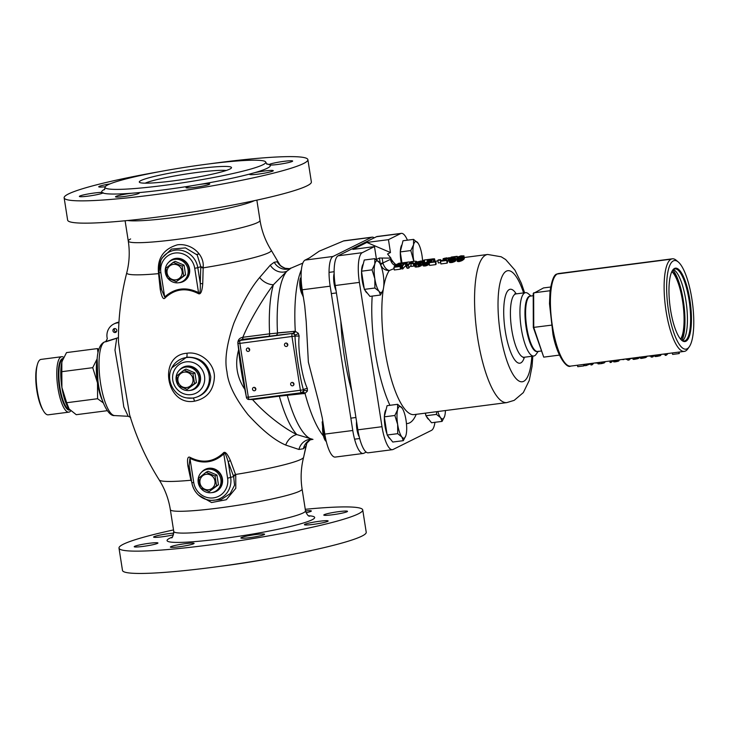 <?xml version="1.0" encoding="UTF-8"?>
<svg xmlns="http://www.w3.org/2000/svg" width="730" height="730" viewBox="0 0 730 730"><rect width="100%" height="100%" fill="white"/><g stroke="black" fill="none" stroke-linecap="round" stroke-linejoin="round"><path stroke-width="1.09" d="M140.927 180.556A46.674 4.289 -8.9 0 0 139.539 182.381A46.674 4.289 -8.9 0 0 181.679 179.708A46.674 4.289 -8.9 0 0 229.868 169.05A46.674 4.289 -8.9 0 0 231.374 168A46.674 4.289 -8.9 0 0 193.331 169.296A46.674 4.289 -8.9 0 0 140.927 180.556M226.254 170.473A43.344 3.979 -8.9 0 0 185.292 174.151A43.344 3.979 -8.9 0 0 145.161 183.166M195.375 180.757A81.349 7.464 -8.9 0 0 265.766 162.215A81.349 7.464 -8.9 0 0 184.243 167.425A81.349 7.464 -8.9 0 0 105.029 187.391A81.349 7.464 -8.9 0 0 136.063 188.431A81.349 7.464 171.1 0 0 195.375 180.757M131.418 193.258L137.185 192.784A11.999 1.104 171.1 0 1 139.238 193.076A11.999 1.104 171.1 0 1 138.81 193.459A11.999 1.104 171.1 0 1 125.879 196.27A11.999 1.104 171.1 0 1 115.522 196.79A11.999 1.104 171.1 0 1 115.942 196.416A11.999 1.104 171.1 0 1 131.409 193.258A85.346 7.838 171.1 0 1 102.866 192.975L103.076 192.674M101.963 192.428A11.999 1.104 171.1 0 0 90.21 193.614A11.999 1.104 171.1 0 0 79.789 196.051A11.999 1.104 171.1 0 0 79.369 196.425A11.999 1.104 171.1 0 0 89.726 195.914A11.999 1.104 171.1 0 0 102.656 193.094A11.999 1.104 171.1 0 0 102.866 192.975L101.963 192.428A85.346 7.838 171.1 0 1 104.773 189.225M266.569 163.885A85.346 7.838 171.1 0 1 269.151 164.505L268.932 164.725M270.063 165.053A11.999 1.104 171.1 0 0 281.807 163.867A11.999 1.104 171.1 0 0 292.237 161.43A11.999 1.104 171.1 0 0 292.657 161.056A11.999 1.104 171.1 0 0 282.3 161.567A11.999 1.104 171.1 0 0 269.361 164.387A11.999 1.104 171.1 0 0 269.151 164.505L270.063 165.053A85.346 7.838 171.1 0 1 254.77 172.654L250.28 173.895A85.346 7.838 171.1 0 1 200.111 184.371A11.999 1.104 171.1 0 1 209.738 183.951A11.999 1.104 171.1 0 1 209.318 184.334A11.999 1.104 171.1 0 1 196.379 187.154A11.999 1.104 171.1 0 1 186.022 187.665A11.999 1.104 171.1 0 1 186.442 187.291A11.999 1.104 171.1 0 1 192.848 185.584L200.102 184.371M159.505 171.669A123.352 11.324 171.1 0 0 68.483 193.952A123.352 11.324 -8.9 0 0 64.14 197.821A123.352 11.324 -8.9 0 0 170.592 192.501A123.352 11.324 -8.9 0 0 303.534 163.529A123.352 11.324 171.1 0 0 307.877 159.66A123.352 11.324 171.1 0 0 209.09 163.903M254.77 172.654A11.999 1.104 171.1 0 1 266.906 170.71A11.999 1.104 171.1 0 1 273.285 170.692A11.999 1.104 171.1 0 1 272.865 171.066A11.999 1.104 171.1 0 1 259.926 173.886A11.999 1.104 171.1 0 1 249.569 174.406A11.999 1.104 171.1 0 1 249.998 174.023A11.999 1.104 171.1 0 1 250.28 173.895M105.184 186.77A11.999 1.104 171.1 0 1 98.733 186.789A11.999 1.104 171.1 0 1 99.161 186.415A11.999 1.104 171.1 0 1 109.901 183.933M64.14 197.821L67.635 220.132A123.352 11.324 -8.9 0 0 174.078 214.803A123.352 11.324 -8.9 0 0 307.029 185.831A123.352 11.324 171.1 0 0 311.372 181.962L307.877 159.66M158.501 272.965L160.217 289.226C161.75 297.365 163.438 300.203 165.263 297.74C175.045 288.843 185.995 287.428 198.104 293.487C200.549 295.02 202.091 291.763 202.73 283.724L203.196 267.189C204.382 254.56 191.415 243.008 177.472 244.805C163.438 248.994 157.114 258.374 158.501 272.965L160.217 289.226C161.75 297.365 163.438 300.203 165.263 297.74C175.045 288.843 185.995 287.428 198.104 293.487C200.549 295.02 202.091 291.763 202.73 283.724L203.196 267.189C204.382 254.56 191.415 243.008 177.472 244.805C163.438 248.994 157.114 258.374 158.501 272.965A2.664 0.912 173.9 0 0 158.948 272.792L161.604 289.783L164.679 296.982C174.78 287.976 186.059 286.516 198.533 292.602C199.938 294.281 200.513 291.188 200.257 283.331L200.796 266.642L197.219 254.989L185.475 247.899L171.523 249.085L162.042 258.055M203.196 267.189A2.664 0.803 2.6 0 1 200.796 266.642L197.812 267.7A20.394 19.5 -116.5 0 0 181.478 250.372A20.394 19.5 -116.5 0 0 160.892 260.309L160.892 260.309A20.394 19.5 -116.5 0 0 158.948 272.728L161.604 289.783M202.73 283.724A2.664 0.657 0.8 0 1 200.257 283.331L197.812 267.7L194.727 268.312A17.766 16.991 -116.5 0 0 175.063 253.027A17.766 16.991 -116.5 0 0 160.874 272.691L164.679 296.982A2.664 0.757 47.9 0 1 165.263 297.74M118.47 342.115L123.689 379.709L129.611 414.795L123.689 379.709L118.47 342.115C118.178 318.627 120.943 295.513 126.764 272.774A73.137 6.716 -8.9 0 0 158.565 273.64A2.664 0.94 174 0 0 159.049 273.44M233.673 476.553A2.664 1.25 -21.3 0 1 235.744 475.075L235.79 488.297L226.291 499.721L211.572 502.532L198.56 495.123L211.572 502.532L226.291 499.721L235.79 488.297L235.744 475.075L230.434 460.603C227.222 453.293 224.785 450.839 223.115 453.221C213.361 462.099 202.411 463.523 190.284 457.473C187.756 455.976 186.962 458.86 187.92 466.105L191.059 480.851A2.664 1.36 168 0 1 191.543 480.951M130.624 238.956A66.676 6.123 -8.9 0 0 128.279 241.055A66.676 6.123 -8.9 0 0 185.812 238.181A66.676 6.123 -8.9 0 0 257.681 222.513A66.676 6.123 -8.9 0 0 260.026 220.423C261.732 231.118 265.446 241.028 271.168 250.162L278.842 263.165L277.227 261.741L274.206 262.271L270.273 265.173L259.615 277.528C250.965 287.656 242.36 302.904 233.819 323.299C226.674 343.985 224.393 360.145 226.975 371.771C228.025 383.779 234.987 398.023 247.862 414.503C262.17 430.244 274.772 440.427 285.695 445.054L298.935 449.461L303.406 448.749L306.016 446.012L306.646 444.059L303.607 457.299A73.137 6.716 171.1 0 1 301.043 459.325A73.137 6.716 -8.9 0 1 235.525 474.482L230.434 460.603A2.664 1.113 -19.3 0 0 228.234 461.98C225.971 454.315 224.493 451.633 223.8 453.932C213.698 462.939 202.42 464.399 189.946 458.312L189.143 465.649L191.807 482.667C193.806 492.084 199.4 497.878 208.607 500.05L208.607 500.05A20.394 19.5 -116.5 0 0 230.68 477.612L228.234 461.98L233.445 475.987A2.664 1.268 -21.6 0 1 235.525 474.482A73.137 6.716 -8.9 0 0 301.043 459.325A73.137 6.716 171.1 0 0 303.607 457.299C300.952 467.738 300.441 478.314 302.092 489.018A66.676 6.123 171.1 0 1 299.747 491.117A66.676 6.123 171.1 0 1 227.879 506.775A66.676 6.123 171.1 0 1 170.336 509.649A66.676 6.123 -8.9 0 0 227.879 506.775A66.676 6.123 -8.9 0 0 299.747 491.117A66.676 6.123 171.1 0 0 302.092 489.018L305.505 510.845A66.676 6.123 171.1 0 1 303.16 512.934A66.676 6.123 -8.9 0 1 231.291 528.593A66.676 6.123 -8.9 0 1 173.758 531.476L170.336 509.649C168.639 498.955 164.925 489.045 159.195 479.911A73.137 6.716 -8.9 0 0 190.922 480.258L191.059 480.851M186.935 353.247C157.689 355.145 165.719 406.382 194.445 401.199C207.174 398.443 213.835 390.221 214.428 376.516C214.209 362.591 199.783 351.075 186.935 353.247C157.689 355.145 165.719 406.382 194.445 401.199C207.174 398.443 213.835 390.221 214.428 376.516C214.209 362.591 199.783 351.075 186.935 353.247A3.997 1.113 -97.4 0 1 186.625 357.189L171.86 367.801C165.336 379.454 173.621 396.098 186.843 397.923L186.843 397.923A20.586 19.683 -116.5 0 0 192.693 398.06A20.586 19.683 -116.5 0 0 209.136 375.266A20.586 19.683 -116.5 0 0 186.351 357.554A20.586 19.683 -116.5 0 0 171.86 367.801M186.843 397.923L193.03 398.105C204.227 395.724 210.14 388.67 210.769 376.926C208.287 363.43 200.239 356.851 186.625 357.189M189.736 390.45A12.337 11.799 -116.5 0 0 190.557 390.368A12.337 11.799 -116.5 0 0 194.153 389.282A12.337 11.799 -116.5 0 0 199.956 374.8A12.337 11.799 -116.5 0 0 186.752 366.095A12.337 11.799 -116.5 0 0 183.157 367.19A12.337 11.799 -116.5 0 0 179.562 370.01M191.251 390.085A12.337 11.799 -116.5 0 0 194.408 389.145M180.766 369.015A12.337 11.799 63.5 0 1 183.422 367.062M118.963 322.14A13.332 12.757 -116.5 0 0 115.24 323.299L113.844 323.992A13.332 12.757 -116.5 0 0 107.31 338.738L105.658 341.832L116.763 338.264M118.926 322.715A13.332 12.757 -116.5 0 0 113.844 323.992M117.74 337.844L106.68 341.257M114.537 328.573A1.998 1.916 -116.5 0 0 113.013 331.101A1.998 1.916 -116.5 0 0 115.742 332.332A1.998 1.916 -116.5 0 0 114.537 328.573M114.729 328.555A1.998 1.916 -116.5 0 0 116.362 331.831M106.334 341.394L105.658 341.832L106.334 341.394A2.664 2.555 -116.5 0 0 106.562 341.312M128.197 416.292L123.781 406.875L119.948 379.007L114.975 350.081L116.709 338.282L114.975 350.081L119.948 379.007L123.781 406.875L128.197 416.292M205.44 469.244A12.337 11.799 -116.5 0 0 202.794 471.188M213.269 492.266A12.337 11.799 -116.5 0 0 216.427 491.327M211.755 492.622A12.337 11.799 -116.5 0 0 212.576 492.549A12.337 11.799 -116.5 0 0 216.171 491.454A12.337 11.799 -116.5 0 0 221.975 476.982A12.337 11.799 -116.5 0 0 208.771 468.277A12.337 11.799 -116.5 0 0 205.185 469.372A12.337 11.799 -116.5 0 0 201.589 472.182M230.434 460.603C227.222 453.293 224.785 450.839 223.115 453.221A2.664 0.757 -132.1 0 1 223.8 453.932L227.605 478.223L233.664 476.553L233.445 475.987M223.115 453.221C213.361 462.099 202.411 463.523 190.284 457.473A2.664 0.484 -63.6 0 1 189.946 458.312L193.751 482.603A17.766 16.991 -116.5 0 0 213.415 497.887A17.766 16.991 -116.5 0 0 227.605 478.223M191.835 482.694A20.394 19.5 -116.5 0 0 208.607 500.05L210.76 500.433L221.254 499.53L230.224 493.58L234.549 485.195L233.664 476.553M190.284 457.473C187.756 455.976 186.962 458.86 187.92 466.105A2.664 1.205 168.5 0 1 189.316 466.716M173.512 529.934A123.352 11.324 171.1 0 0 123.334 544.233A123.352 11.324 -8.9 0 0 118.999 548.111A123.352 11.324 -8.9 0 0 225.442 542.792A123.352 11.324 -8.9 0 0 358.393 513.82A123.352 11.324 171.1 0 0 362.737 509.942A123.352 11.324 171.1 0 0 305.268 509.303M170.793 546.706A11.999 1.104 171.1 0 1 183.732 543.886A11.999 1.104 171.1 0 1 194.089 543.366A11.999 1.104 171.1 0 1 193.669 543.74A11.999 1.104 171.1 0 1 180.73 546.56A11.999 1.104 171.1 0 1 170.373 547.08A11.999 1.104 171.1 0 1 170.793 546.706M134.639 546.341A11.999 1.104 171.1 0 1 147.579 543.521A11.999 1.104 171.1 0 1 157.936 543.001A11.999 1.104 171.1 0 1 157.507 543.385A11.999 1.104 171.1 0 1 144.576 546.195A11.999 1.104 171.1 0 1 134.22 546.715A11.999 1.104 171.1 0 1 134.639 546.341M173.512 534.789A11.999 1.104 171.1 0 1 160.782 536.97A11.999 1.104 171.1 0 1 153.592 537.079A11.999 1.104 171.1 0 1 154.012 536.705A11.999 1.104 171.1 0 1 173.831 533.137M305.523 510.936A11.999 1.104 171.1 0 1 311.354 510.982A11.999 1.104 171.1 0 1 310.934 511.356A11.999 1.104 171.1 0 1 306.071 512.743M324.22 514.677A11.999 1.104 171.1 0 1 337.151 511.858A11.999 1.104 171.1 0 1 347.507 511.338A11.999 1.104 171.1 0 1 347.088 511.721A11.999 1.104 171.1 0 1 334.148 514.54A11.999 1.104 171.1 0 1 323.791 515.052A11.999 1.104 171.1 0 1 324.22 514.677M304.848 524.313A11.999 1.104 171.1 0 1 317.787 521.494A11.999 1.104 171.1 0 1 328.144 520.974A11.999 1.104 171.1 0 1 327.715 521.357A11.999 1.104 171.1 0 1 314.785 524.177A11.999 1.104 171.1 0 1 304.428 524.688A11.999 1.104 171.1 0 1 304.848 524.313M241.302 537.581A11.999 1.104 171.1 0 1 254.232 534.761A11.999 1.104 171.1 0 1 264.588 534.241A11.999 1.104 171.1 0 1 264.169 534.615A11.999 1.104 171.1 0 1 251.23 537.435A11.999 1.104 171.1 0 1 240.873 537.955A11.999 1.104 171.1 0 1 241.302 537.581M118.999 548.111L122.485 570.413A123.352 11.324 -8.9 0 0 228.937 565.093A123.352 11.324 -8.9 0 0 361.888 536.121A123.352 11.324 171.1 0 0 366.223 532.243L362.737 509.942M270.866 558.404A81.349 7.464 171.1 0 1 254.962 561.215A81.349 7.464 171.1 0 1 221.281 566.17M374.207 237.852A26.672 7.4 82.6 0 0 372.127 237.15A26.672 7.4 82.6 0 0 371.442 237.359L333.044 256.458A26.672 7.4 82.6 0 0 330.17 286.178L352.773 430.49A26.672 7.4 82.6 0 0 363.175 453.467A26.672 7.4 82.6 0 0 363.859 453.257L366.177 452.098M322.779 425.709L323.098 423.117M125.104 220.77L128.279 241.055A66.676 6.123 -8.9 0 0 185.812 238.181A66.676 6.123 -8.9 0 0 257.681 222.513A66.676 6.123 171.1 0 0 260.026 220.423C261.732 231.118 265.446 241.028 271.168 250.162L278.842 263.165L277.227 261.741L274.206 262.271L270.273 265.173L259.615 277.528C250.965 287.656 242.36 302.904 233.819 323.299C226.674 343.985 224.393 360.145 226.975 371.771C228.025 383.779 234.987 398.023 247.862 414.503C262.17 430.244 274.772 440.427 285.695 445.054A15.713 12.976 111.2 0 1 296.8 434.56A85.346 23.689 -97.4 0 1 279.344 396.171L305.012 393.415L307.385 391.079L307.348 388.488C301.472 376.123 297.63 347.316 299.145 336.046L298.342 333.327L295.285 331.301L269.589 333.829A85.346 23.689 -97.4 0 1 273.403 284.746C265.428 295.185 250.554 318.399 242.844 337.296C239.54 337.88 237.87 339.851 237.834 343.209L238.655 349.77C234.686 364.051 236.748 377.246 244.851 389.373L246.247 396.353M363.175 453.467L335.225 457.08A26.672 7.4 -97.4 0 1 324.813 434.104L322.295 417.989L318.545 401.354L308.361 362.116L306.198 321.565L304.738 305.906L302.22 289.792A26.672 7.4 -97.4 0 1 305.094 260.081L309.383 257.945L319.211 251.184L343.492 240.973A26.672 7.4 -97.4 0 1 344.177 240.763L372.127 237.15M301.107 277.318L300.696 277.902A9.225 2.564 -97.4 0 0 300.149 287.766A9.225 2.564 82.6 0 0 302.968 295.413L301.818 293.743M286.908 394.62A2.664 1.414 84.4 0 1 287.264 395.304A86.487 24.008 -97.4 0 0 312.659 439.369A86.487 24.008 -97.4 0 1 287.264 395.304L305.012 393.415A2.664 1.633 65.6 0 0 302.777 392.247M307.385 391.079A2.664 1.706 15.3 0 0 303.498 391.18L301.526 392.722A2.664 0.739 -97.4 0 1 301.454 392.74A2.664 0.739 -97.4 0 1 300.413 390.44L291.991 336.649A2.664 0.739 -97.4 0 1 292.283 333.683A2.664 2.555 63.5 0 1 294.646 334.65L292.922 333.364L241.758 339.487M303.735 393.744A2.664 1.414 84.4 0 0 302.521 392.375M293.533 333.446A2.664 1.496 -76.1 0 0 295.285 331.301A91.916 25.514 82.6 0 1 301.399 269.799A91.916 25.514 82.6 0 0 295.285 331.301L277.482 332.88A86.487 24.008 -97.4 0 1 286.79 271.277L291.033 268.129L286.79 271.277L273.403 284.746A15.567 11.881 -140.1 0 1 259.615 277.528M277.227 261.741A13.633 13.35 -83.6 0 0 285.184 268.266A13.633 13.35 96.4 0 1 277.227 261.741M285.695 445.054L298.935 449.461L303.406 448.749L306.016 446.012A13.569 12.93 31.8 0 1 307.011 443A13.569 12.93 31.8 0 0 306.016 446.012L303.607 457.299C300.952 467.738 300.441 478.314 302.092 489.018M312.659 439.369L312.54 439.351A13.633 12.729 90.4 0 0 298.935 449.461A13.633 12.729 90.4 0 1 312.54 439.351L312.54 439.351A13.633 12.729 90.4 0 1 312.549 439.351L312.604 439.36M249.715 399.438L252.598 399.629C267.308 416.346 286.653 429.714 296.8 434.56L312.978 439.405M242.926 337.278L242.533 339.258A2.664 0.739 -97.4 0 0 242.926 337.278L269.589 333.829A2.664 0.739 -97.4 0 1 269.197 335.8M252.434 399.082A2.664 0.721 83.6 0 1 252.598 399.629L279.344 396.171A2.664 0.739 82.6 0 0 279.17 395.623M245.152 389.336A2.664 0.84 167.1 0 0 244.851 389.373A85.346 23.689 82.6 0 1 238.655 349.77L238.947 349.734M246.484 397.166L248.328 397.184A2.664 0.739 82.6 0 0 249.368 399.483A2.664 0.739 82.6 0 0 249.432 399.456L301.39 392.74M241.712 339.514L239.413 340.654A2.664 2.555 63.5 0 1 240.188 340.417A2.664 0.739 82.6 0 0 239.896 343.392L237.962 343.456L246.384 397.248A2.664 2.664 0 0 0 249.368 399.483L301.454 392.74A2.664 2.664 0 0 0 302.302 392.484M292.027 382.42A1.734 1.661 -116.5 0 0 290.713 384.61A1.734 1.661 -116.5 0 0 293.068 385.677A1.734 1.661 -116.5 0 0 292.027 382.42M247.753 348A1.734 1.661 -116.5 0 0 246.43 350.19A1.734 1.661 -116.5 0 0 248.793 351.258A1.734 1.661 -116.5 0 0 247.753 348M285.868 343.063A1.734 1.661 -116.5 0 0 284.545 345.254A1.734 1.661 -116.5 0 0 286.908 346.321A1.734 1.661 -116.5 0 0 285.868 343.063M253.912 387.356A1.734 1.661 -116.5 0 0 252.589 389.546A1.734 1.661 -116.5 0 0 254.952 390.614A1.734 1.661 -116.5 0 0 253.912 387.356M254.962 387.575A1.734 1.661 -116.5 0 0 255.838 389.336M293.086 382.639A1.734 1.661 -116.5 0 0 293.962 384.4M248.802 348.21A1.734 1.661 -116.5 0 0 249.678 349.98M286.917 343.282A1.734 1.661 -116.5 0 0 287.793 345.044M307.348 388.488A2.664 0.849 -16.7 0 0 303.434 389.847C299.528 376.744 295.212 347.179 295.011 336.065L239.896 343.392L248.328 397.184L303.434 389.847L303.498 391.18L301.526 392.722M299.145 336.046L295.011 336.065L294.646 334.65A2.664 1.341 -30.2 0 0 298.342 333.327M293.944 331.219A2.664 1.414 -95.6 0 1 292.922 333.364L240.188 340.417L242.533 339.258M169.917 261.276A12.337 11.799 63.5 0 1 172.572 259.332M183.558 281.415A12.337 11.799 63.5 0 1 180.401 282.355M168.712 262.271A12.337 11.799 63.5 0 1 172.307 259.46A12.337 11.799 63.5 0 1 175.903 258.365A12.337 11.799 63.5 0 1 189.107 267.07A12.337 11.799 63.5 0 1 183.294 281.543A12.337 11.799 63.5 0 1 179.708 282.638A12.337 11.799 63.5 0 1 178.886 282.711M198.104 293.487A2.664 0.484 116.4 0 0 198.533 292.602L194.727 268.312M160.217 289.226A2.664 0.748 173.5 0 0 161.412 288.542M359.242 436.878A10.667 2.966 -97.4 0 1 356.532 421.411M322.633 426.94L322.167 421.867L322.696 421.849M187.92 466.105L190.922 480.258A2.664 1.378 167.9 0 1 191.452 480.358M104.6 341.95A37.257 10.339 -97.4 0 1 105.038 341.768L106.607 341.266L105.038 341.768A37.257 10.339 -97.4 0 0 104.6 341.95A37.257 10.339 -97.4 0 0 100.192 380.759A37.257 10.339 -97.4 0 0 114.592 415.571L114.592 415.571A37.257 10.339 -97.4 0 1 100.192 380.759A37.257 10.339 -97.4 0 1 104.6 341.95M235.744 475.075L235.525 474.482M305.012 393.415A91.916 25.514 82.6 0 0 323.481 436.029A91.916 25.514 82.6 0 1 305.012 393.415M336.028 290.467A10.667 2.966 -97.4 0 1 334.075 283.514A10.667 2.966 -97.4 0 1 334.148 273.358M303.379 297.192L300.906 291.233M351.851 391.535A93.349 25.915 -97.4 0 1 340.846 321.209M374.481 246.603L376.498 259.478L379.427 258.018L390.933 258.11L387.539 253.985L390.468 252.534L366.843 242.451L352.882 249.395L374.481 246.603L362.262 252.68A26.672 7.4 82.6 0 0 359.397 282.391L381.991 426.703A26.672 7.4 82.6 0 0 392.393 449.68A26.672 7.4 82.6 0 0 393.087 449.47L431.485 430.371A26.672 7.4 82.6 0 0 434.961 422.305M407.431 240.179A26.672 7.4 82.6 0 0 401.354 233.363A26.672 7.4 82.6 0 0 400.66 233.573L388.451 239.659L390.468 252.534M401.354 233.363L377.209 236.493A26.672 7.4 82.6 0 0 376.525 236.702L400.66 233.573M392.393 449.68L368.258 452.81A26.672 7.4 82.6 0 1 357.855 429.833L335.252 285.512A26.672 7.4 82.6 0 1 338.127 255.801L376.525 236.702M388.451 239.659L366.843 242.451M395.24 265.629A8.003 7.656 63.5 0 1 390.486 259.36L382.912 262.937A5.338 0.493 -8.9 0 0 380.303 263.639L380.604 264.735C382.319 268.631 385.212 270.556 389.3 270.52L394.09 268.613M390.486 259.36L391.098 259.123L390.942 258.183M406.637 262.326L400.843 263.019A77.344 21.471 82.6 0 0 400.688 263.037L399.657 263.174A77.344 21.471 82.6 0 0 398.188 263.548L398.251 263.932M398.188 263.548L399.283 263.795M400.688 263.037A77.344 21.471 82.6 0 0 399.228 263.421M411.328 262.234L410.196 262.07L412.815 261.659L413.061 263.211M416.611 261.86L416.538 261.404A77.344 21.471 82.6 0 0 414.275 261.276A77.344 21.471 82.6 0 0 412.815 261.659M414.275 261.276L413.244 261.413A77.344 21.471 82.6 0 0 412.313 261.614L411.209 262.097L412.313 261.614M410.269 262.526L410.196 262.07A77.344 21.471 82.6 0 0 408.426 262.034L407.395 262.17A77.344 21.471 82.6 0 0 405.935 262.554L406.966 262.417L407.221 264.041M408.426 262.034A77.344 21.471 82.6 0 0 406.966 262.417M427.023 259.725A77.344 21.471 82.6 0 0 425.973 259.771L424.942 259.898A77.344 21.471 82.6 0 0 423.482 260.281L424.513 260.145L424.595 262.809M425.973 259.771A77.344 21.471 82.6 0 0 424.513 260.145M433.246 259.086L434.56 258.812L434.952 261.294M435.016 261.285L434.56 258.812M427.059 259.643L429.505 259.497L429.596 260.09M432.571 258.913L433.474 258.794A77.344 21.471 82.6 0 0 433.082 258.867L429.505 259.497M428.656 259.515L432.534 258.922A77.344 21.471 82.6 0 0 432.297 258.958L427.999 259.551M393.89 267.299A77.344 21.471 82.6 0 1 397.147 264.077L403.334 263.274A77.344 21.471 82.6 0 0 402.905 263.557L397.74 264.224A77.344 21.471 82.6 0 0 396.819 264.963L401.29 264.388A77.344 21.471 82.6 0 0 400.87 264.789L396.399 265.364A77.344 21.471 82.6 0 0 395.313 266.623L400.478 265.948A77.344 21.471 82.6 0 0 400.077 266.496L400.496 269.169L394.31 269.972L393.89 267.299L400.077 266.496M408.335 265.428A77.344 21.471 82.6 0 1 411.592 262.207L410.561 262.335A77.344 21.471 82.6 0 0 407.769 264.935L406.263 262.891L404.712 263.092A77.344 21.471 82.6 0 0 401.454 266.313L402.486 266.185A77.344 21.471 82.6 0 1 405.314 263.247L406.793 265.629L408.335 265.428L408.754 268.102A74.679 20.732 -97.4 0 1 411.109 265.464M410.853 263.813A77.344 21.471 82.6 0 1 411.191 263.448L413.6 263.138A77.344 21.471 82.6 0 0 413.262 263.503L413.673 266.149L411.264 266.459L410.853 263.813L413.262 263.503M417.797 264.196L414.905 264.324L414.567 263.402A77.344 21.471 82.6 0 1 415.607 262.371L421.064 260.975L422.606 261.267L416.638 262.243A77.344 21.471 82.6 0 0 415.598 263.265L416.648 263.858L419.978 262.982A77.344 21.471 82.6 0 1 420.516 262.371L418.974 262.572A77.344 21.471 82.6 0 1 419.385 262.152L421.967 261.824A77.344 21.471 82.6 0 0 420.936 262.928L417.797 264.196L418.217 266.879L421.356 265.583A74.679 20.732 -97.4 0 1 422.378 264.461L421.967 261.824M425.024 263.265L428.848 261.55A77.344 21.471 82.6 0 1 431.038 259.688L430.007 259.816A77.344 21.471 82.6 0 0 427.816 261.687L425.426 262.727L422.652 262.353L422.56 263.019L425.024 263.265L425.444 265.948L429.267 264.205A74.679 20.732 -97.4 0 1 429.368 264.087M432.352 259.004L432.425 259.506A77.344 21.471 82.6 0 0 429.158 262.727L435.354 261.933L435.774 264.607A74.679 20.732 -97.4 0 1 436.166 264.059L435.746 261.386A77.344 21.471 82.6 0 0 435.354 261.933M432.416 259.506L433.447 259.378A77.344 21.471 82.6 0 0 430.581 262.052L435.746 261.386M437.863 260.318A77.344 21.471 82.6 0 1 438.21 259.953L440.619 259.643A77.344 21.471 82.6 0 0 440.272 260.008L440.692 262.654L438.283 262.964L437.863 260.318L440.272 260.008M447.034 260.008L442.216 260.628L449.032 257.9A77.344 21.471 82.6 0 1 449.169 257.781L448.138 257.918A77.344 21.471 82.6 0 0 447.992 258.037L440.838 260.811A77.344 21.471 82.6 0 0 440.509 261.258L446.705 260.464L447.125 263.138A74.679 20.732 -97.4 0 1 447.454 262.672L447.034 260.008A77.344 21.471 82.6 0 0 446.705 260.464M450.702 258.402L449.498 258.557A77.344 21.471 82.6 0 1 451.341 257.06L457.19 256.303A77.344 21.471 82.6 0 0 456.825 256.54L451.834 257.179A77.344 21.471 82.6 0 0 450.702 258.101L454.525 257.444L455.41 258.046A77.344 21.471 82.6 0 0 455.146 258.356L450.666 259.944L448.877 259.241L452.025 259.36L454.352 258.393A77.344 21.471 82.6 0 1 454.489 258.238L453.385 257.809L450.702 258.402L450.866 259.497M463.97 255.874L460.904 255.856L457.555 257.106A77.344 21.471 82.6 0 0 456.925 257.717L456.807 258.584L458.75 258.904L459.17 261.577L463.532 259.57A74.679 20.732 -97.4 0 1 464.161 258.94L463.742 256.303A77.344 21.471 82.6 0 0 463.121 256.923L458.75 258.904M462.802 255.883L458.34 257.06A77.344 21.471 82.6 0 0 457.856 257.535L457.902 258.365L459.079 258.447L462.327 256.96A77.344 21.471 82.6 0 1 462.811 256.476L462.884 256.376M413.755 264.105A74.679 20.732 -97.4 0 1 414.43 263.95M424.924 262.773A74.679 20.732 -97.4 0 1 426.32 262.408L426.685 262.362M433.775 261.45A74.679 20.732 -97.4 0 1 433.885 261.431L433.52 258.803M458.933 256.668L459.207 258.42M458.34 257.06L458.559 258.466M460.055 256.239L460.347 258.119M460.712 256.075L460.986 257.827M461.643 255.911L461.871 257.334M462.437 255.847L462.565 256.714M457.856 257.535L457.993 258.393M383.642 287.155A74.679 20.732 -97.4 0 1 389.3 270.52C386.489 269.781 384.382 267.372 382.995 263.311A5.338 0.967 -19.3 0 0 380.604 264.735M403.334 263.274L403.453 264.023M400.478 265.948L400.889 268.622A74.679 20.732 -97.4 0 0 400.496 269.169M396.399 265.364L396.572 266.459M400.87 264.789L401.281 267.426L400.715 267.499M401.29 264.388L401.564 266.158M397.74 264.224L397.832 264.835M402.905 263.557L403.033 264.415M402.486 266.185L402.905 268.859L401.874 268.996L401.454 266.313M408.754 268.102L407.212 268.302L405.725 265.866A74.679 20.732 -97.4 0 0 402.905 268.859M413.673 266.149A74.679 20.732 -97.4 0 1 414.019 265.784L413.6 263.138M418.217 266.879L414.895 266.724L414.403 263.776M425.444 265.948L422.98 265.684L422.488 262.727M435.774 264.607L429.578 265.41L429.158 262.727M447.262 261.44L449.443 260.528M447.125 263.138L440.929 263.941L440.509 261.258M456.87 259.214L455.666 259.369M451.697 259.816L452.116 262.49L455.556 261.012A74.679 20.732 -97.4 0 1 455.83 260.692L455.41 257.726M452.116 262.49L449.625 262.481L448.877 259.241M459.17 261.577L457.217 261.249L456.724 258.292M531.002 295.988L528.255 293.688A31.947 8.87 82.6 0 0 525.545 292.657A31.947 8.87 82.6 0 0 524.724 292.912A31.947 8.87 -97.4 0 0 521.056 326.994A31.947 8.87 -97.4 0 0 533.739 356.021A31.947 8.87 -97.4 0 0 534.561 355.775A31.947 8.87 82.6 0 0 536.103 354.342L538.174 351.413M541.24 351.02L537.043 351.559A27.941 7.756 -97.4 0 1 525.938 326.173A27.941 7.756 -97.4 0 1 529.15 296.362A27.941 7.756 82.6 0 1 529.87 296.134L533.229 295.705M405.314 263.247L405.725 265.866M406.793 265.629L407.212 268.302M411.592 262.207L411.784 263.375M420.936 262.928L421.356 265.583M418.974 262.572L419.102 263.43M415.598 263.265L415.68 263.767M416.638 262.243L416.894 263.831M417.095 261.979L417.377 263.767M417.651 261.778L417.952 263.694M418.317 261.605L418.618 263.557M419.075 261.459L419.212 262.326M420.626 261.258L420.736 261.979M421.237 261.221L421.347 261.906M421.566 261.404L421.639 261.86M422.606 261.267L422.77 262.335M422.789 261.021L422.989 262.307M414.476 264.059L414.895 266.724M414.905 264.324L415.324 266.998M415.461 264.415L415.881 267.098M416.255 264.397L416.675 267.08M418.728 263.995L419.148 266.669M419.549 263.722L419.969 266.395M420.498 263.284L420.918 265.948M423.692 262.216L423.765 262.718M422.56 263.019L422.98 265.684M422.989 263.284L423.409 265.948M423.546 263.375L423.966 266.048M424.34 263.357L424.76 266.03M425.955 263.065L426.375 265.738M426.776 262.791L427.196 265.464M427.725 262.344L428.145 265.017M428.337 261.97L428.756 264.625M428.848 261.55L429.267 264.205M431.038 259.688L431.156 260.446M433.447 259.378L433.802 261.641M440.619 259.643L440.81 260.856M448.019 258.393L448.43 261.03M448.576 258.155L448.987 260.793M449.032 257.9L449.233 259.196M449.169 257.781L449.388 259.168M449.288 257.599L449.525 259.15M443.147 258.566L443.338 259.771M444.004 258.457L444.168 259.451M444.57 258.247L444.725 259.241M445.227 258.073L445.373 259.004M446.158 257.918L446.276 258.685M446.851 257.827L446.942 258.457M451.596 258.101L451.797 259.387M452.354 257.945L452.554 259.232M453.385 257.809L453.549 258.876M454.005 257.79L454.124 258.548M448.959 259.524L449.37 262.189M449.205 259.807L449.625 262.481M449.872 259.962L450.291 262.645M450.666 259.944L451.085 262.627M452.618 259.606L453.038 262.289M453.677 259.223L454.096 261.897M454.462 258.812L454.881 261.477M455.146 258.356L455.556 261.012M455.41 258.046L455.83 260.692M451.834 257.179L451.934 257.772M456.825 256.54L456.998 257.644M457.19 256.303L457.345 257.298M449.498 258.557L449.589 259.15M456.807 258.584L457.217 261.249M457.117 258.785L457.537 261.45M457.783 258.94L458.203 261.623M459.845 258.675L460.265 261.349M460.904 258.292L461.323 260.966M461.625 257.964L462.035 260.628M462.236 257.58L462.647 260.245M462.61 257.316L463.021 259.971M463.121 256.923L463.532 259.57M463.742 256.303L464.161 258.94M463.924 256.02L464.335 258.648M400.843 263.019L400.934 263.585M403.936 262.618L404.082 263.521M404.876 262.499L404.967 263.065M405.807 262.399L405.889 262.937M423.482 260.281L423.874 262.754M433.602 258.995L433.985 261.422M433.702 258.922L434.095 261.404M427.013 259.697L427.378 262.015M427.223 259.725L427.561 261.878M427.862 259.697L428.118 261.358M428.647 259.615L428.811 260.692M431.53 259.168L431.667 260.026M433.082 258.867L433.164 259.415M433.474 258.794L433.885 261.431L437.954 260.902M538.402 351.258A27.941 7.756 -97.4 0 1 526.777 327.405A27.941 7.756 -97.4 0 1 529.788 296.271A27.941 7.756 -97.4 0 1 531.258 296.088M425.207 413.162A14.992 4.161 82.6 0 0 425.745 414.713M426.493 416.483A14.992 4.161 82.6 0 0 428.884 419.467M425.49 413.125L425.909 415.753L431.521 422.752L442.07 421.392L444.561 416.52M425.909 415.753L436.458 414.385L440.628 417.706L442.07 421.392M436.695 411.674L436.458 414.385M437.817 411.528A16.005 4.444 82.6 0 0 440.628 417.706A16.005 4.444 82.6 0 0 444.57 416.483A16.005 4.444 82.6 0 0 444.816 415.625A16.005 4.444 82.6 0 0 445.428 410.543M400.305 252.27A14.992 4.161 82.6 0 0 400.925 261.012A14.992 4.161 82.6 0 0 401.263 262.964M402.038 244.696A14.992 4.161 82.6 0 0 400.323 251.622M418.19 243.327L413.572 239.385L403.015 240.754L400.25 251.923L401.965 262.873M400.25 251.923L410.808 250.554L413.819 261.34M413.572 239.385L413.554 244.796L410.808 250.554M422.57 260.966A16.005 4.444 82.6 0 0 421.967 255.299A16.005 4.444 82.6 0 0 418.208 243.364A16.005 4.444 82.6 0 0 417.743 242.707A16.005 4.444 82.6 0 0 413.554 244.796A16.005 4.444 82.6 0 0 413.591 259.469A16.005 4.444 82.6 0 0 413.919 261.331M326.255 441.331A9.225 2.564 -97.4 0 1 323.052 433.958A9.225 2.564 -97.4 0 1 323.235 424.03A9.225 2.564 -97.4 0 0 322.961 433.41A9.225 2.564 82.6 0 0 325.772 441.057L326.292 441.495M323.563 426.119A10.667 2.966 -97.4 0 0 323.956 433.419A10.667 2.966 82.6 0 0 326.127 440.801M384.354 417.195A14.992 4.161 82.6 0 0 384.975 425.937A14.992 4.161 82.6 0 0 386.991 433.994M387.74 435.764A14.992 4.161 82.6 0 0 390.13 438.748M386.097 409.621A14.992 4.161 82.6 0 0 384.382 416.547M402.239 408.252L397.631 404.31L387.073 405.679L384.309 416.848L387.155 435.025L392.767 442.033L403.316 440.664L405.807 435.801M387.155 435.025L397.704 433.666L401.874 436.987L403.316 440.664M384.309 416.848L394.857 415.479L397.649 424.395L397.704 433.666M397.631 404.31L397.604 409.722L394.857 415.479M397.649 424.395A16.005 4.444 82.6 0 0 401.874 436.987A16.005 4.444 82.6 0 0 405.816 435.764A16.005 4.444 82.6 0 0 406.062 434.907A16.005 4.444 82.6 0 0 406.026 420.234A16.005 4.444 82.6 0 0 402.257 408.289A16.005 4.444 82.6 0 0 401.792 407.641A16.005 4.444 82.6 0 0 397.604 409.722A16.005 4.444 82.6 0 0 397.649 424.395M301.125 277.975A10.667 2.966 -97.4 0 0 301.152 287.775A10.667 2.966 82.6 0 0 302.932 294.373M361.551 271.542A14.992 4.161 82.6 0 0 362.171 280.293A14.992 4.161 82.6 0 0 364.179 288.35M364.936 290.12A14.992 4.161 82.6 0 0 367.327 293.104M363.284 263.977A14.992 4.161 82.6 0 0 361.569 270.894M379.436 262.608L374.818 258.666L364.261 260.026L361.496 271.204L364.343 289.381L369.955 296.389L380.512 295.02L383.004 290.157M364.343 289.381L374.901 288.012L379.071 291.343L380.512 295.02M361.496 271.204L372.054 269.835L374.837 278.75L374.901 288.012M374.818 258.666L374.8 264.077L372.054 269.835M374.837 278.75A16.005 4.444 82.6 0 0 379.071 291.343A16.005 4.444 82.6 0 0 383.013 290.12A16.005 4.444 82.6 0 0 383.259 289.262A16.005 4.444 82.6 0 0 383.213 274.58A16.005 4.444 82.6 0 0 379.454 262.645A16.005 4.444 82.6 0 0 378.989 261.988A16.005 4.444 82.6 0 0 374.8 264.077A16.005 4.444 82.6 0 0 374.837 278.75M303.114 295.531A9.225 2.564 -97.4 0 1 299.957 286.297A9.225 2.564 -97.4 0 1 301.116 277.5M559.454 355.099L543.722 357.134L533.749 327.451L533.648 292.849L550.101 290.723M543.722 357.134L533.311 327.432L551.287 325.178M533.311 327.432L533.219 293.533L543.531 287.93L550.639 287.018M672.038 271.231A36.336 10.083 -97.4 0 1 683.225 304.465A36.336 10.083 -97.4 0 1 680.862 339.459M672.887 270.009A38.672 10.731 -97.4 0 1 683.864 304.383A38.672 10.731 -97.4 0 1 681.993 340.426M673.379 269.562A36.336 10.083 -97.4 0 1 686.401 304.054A36.336 10.083 -97.4 0 1 682.587 340.727M681.473 340.08A36.336 10.083 82.6 0 0 684.238 340.983A36.336 10.083 82.6 0 0 685.169 340.691A36.336 10.083 -97.4 0 0 689.339 301.919A36.336 10.083 -97.4 0 0 674.912 268.905A36.336 10.083 -97.4 0 0 673.972 269.188A36.336 10.083 82.6 0 0 672.467 270.474M685.908 341.266A37.002 10.275 82.6 0 0 689.896 300.039A37.002 10.275 82.6 0 0 674.511 268.448A37.002 10.275 82.6 0 0 672.722 270.1A37.002 10.275 82.6 0 0 670.021 306.18A37.002 10.275 82.6 0 0 681.811 340.372A37.002 10.275 82.6 0 0 685.908 341.266M673.325 260.911A44.676 12.401 -97.4 0 1 678.27 261.979A44.676 12.401 -97.4 0 1 692.505 303.269A44.676 12.401 -97.4 0 1 689.248 346.814A44.676 12.401 -97.4 0 1 687.094 348.812A44.676 12.401 82.6 0 1 668.516 310.679A44.676 12.401 82.6 0 1 673.325 260.911M677.294 261.267A46.674 12.957 82.6 0 0 672.312 258.812A46.674 12.957 82.6 0 0 671.116 259.187A46.674 12.957 -97.4 0 1 672.312 258.812A46.674 12.957 -97.4 0 1 676.281 260.309L678.27 261.979M689.248 346.814L687.751 348.94A46.674 12.957 -97.4 0 1 685.497 351.02A46.674 12.957 82.6 0 0 688.481 347.754M558.596 273.531L672.312 258.812L557.008 274.024C554.116 274.343 551.789 280.128 550.028 291.352L549.489 303.689L552.957 334.358C557.109 356.532 566.863 368.604 570.577 366.113A46.674 12.957 82.6 0 1 552.044 323.691A46.674 12.957 82.6 0 1 557.401 273.905A46.674 12.957 -97.4 0 1 558.596 273.531A46.674 12.957 -97.4 0 0 557.401 273.905L671.116 259.187A46.674 12.957 82.6 0 0 665.751 308.982A46.674 12.957 82.6 0 0 684.293 351.395A46.674 12.957 82.6 0 0 685.497 351.02M584.091 365.064L584.246 365.046A48.673 13.514 82.6 0 0 584.575 364.671L584.502 364.306M577.466 365.219L577.758 366.697L583.863 365.903A48.673 13.514 82.6 0 0 584.21 365.648L583.945 364.38M590.68 363.504L590.981 364.982L591.993 364.854A48.673 13.514 82.6 0 0 593.691 363.12M584.922 364.252L585.214 365.73L590.752 363.878M594.658 362.993L597.104 363.047A48.673 13.514 82.6 0 0 597.368 362.701L597.359 362.646M604.276 362.345L604.86 362.272A48.673 13.514 82.6 0 0 605.38 361.605M597.651 362.609L597.989 363.823L601.31 363.649L604.367 362.783L604.157 361.761M609.824 361.031L610.116 362.509L611.138 362.372A48.673 13.514 82.6 0 0 612.835 360.638M613.319 360.574L613.574 361.806L615.198 361.852L618.876 360.948L618.666 359.89M618.237 360.538L620.464 359.653M621.431 359.525L623.876 359.58A48.673 13.514 82.6 0 0 624.132 359.242L624.123 359.178M625.281 359.032L628.922 360.072A48.673 13.514 82.6 0 0 630.419 358.613L632.107 358.393A48.673 13.514 82.6 0 0 632.317 358.12M632.718 358.065L633.056 359.288L634.069 359.379L639.133 357.937A48.673 13.514 82.6 0 0 639.617 357.362L639.708 357.025M640.173 357.098L640.502 358.32L641.515 358.412L646.588 356.979A48.673 13.514 82.6 0 0 647.072 356.395L647.163 356.067M648.194 356.067L650.64 356.121A48.673 13.514 82.6 0 0 650.795 355.921M650.758 355.729L651.014 356.961L652.638 357.007A48.673 13.514 82.6 0 0 654.345 355.273M660.413 354.908L661.845 354.232M654.637 355.227L655.248 356.532L660.604 355.501A48.673 13.514 82.6 0 0 660.778 355.346L660.595 354.461M662.767 354.178L664.948 354.269M664.875 353.904L665.176 355.382L666.198 355.255A48.673 13.514 82.6 0 0 667.895 353.512M672.33 352.937L672.631 354.415L679.073 353.585A48.673 13.514 82.6 0 0 679.356 353.375L679.092 352.07M584.246 365.046L584.11 364.361M583.863 365.903L583.562 364.425M591.993 364.854L591.692 363.376M586.737 365.529L586.445 364.06M604.86 362.272L604.741 361.688M603.911 363.056L603.664 361.825M603.007 363.321L602.734 361.952M602.214 363.494L601.921 362.053M601.31 363.649L601.009 362.171M599.786 363.841L599.485 362.372M598.992 363.914L598.7 362.472M598.436 363.914L598.153 362.536M597.989 363.823L597.733 362.591M611.138 362.372L610.837 360.903M618.538 361.122L618.301 359.936M617.808 361.377L617.534 360.036M616.95 361.587L616.658 360.145M616.047 361.742L615.746 360.264M615.198 361.852L614.906 360.374M614.587 361.898L614.286 360.456M614.021 361.898L613.738 360.52M619.022 360.328L618.93 359.853M627.909 360.209L627.608 358.731M628.922 360.072L628.621 358.594M639.133 357.937L638.996 357.253M638.695 358.248L638.504 357.317M638.358 358.43L638.148 357.362M637.792 358.667L637.545 357.445M637.117 358.877L636.843 357.536M636.095 359.114L635.803 357.673M635.027 359.288L634.726 357.81M634.069 359.379L633.768 357.928M633.394 359.361L633.12 358.019M633.056 359.288L632.801 358.056M646.588 356.979L646.452 356.286M646.15 357.28L645.959 356.349M645.813 357.463L645.594 356.404M645.247 357.709L645.001 356.477M644.572 357.91L644.298 356.568M643.55 358.147L643.258 356.705M642.473 358.32L642.181 356.842M641.515 358.412L641.223 356.97M640.84 358.393L640.575 357.052M640.502 358.32L640.256 357.089M652.638 357.007L652.337 355.528M651.625 357.134L651.324 355.656M660.604 355.501L660.404 354.488M659.984 355.802L659.737 354.57M659.309 356.003L659.035 354.661M658.287 356.24L657.995 354.798M657.383 356.395L657.082 354.917M656.708 356.477L656.407 354.999M655.914 356.55L655.622 355.099M655.248 356.532L654.974 355.191M654.91 356.459L654.655 355.227M666.198 355.255L665.897 353.776M679.073 353.585L678.772 352.106M680.588 339.14A35.743 9.919 82.6 0 0 683.061 304.492A35.743 9.919 82.6 0 0 671.846 271.615M101.653 398.188A26.672 7.4 -97.4 0 1 96.953 361.879M102.483 400.715A27.338 7.592 -97.4 0 1 97.492 382.903A27.338 7.592 -97.4 0 1 97.117 359.224M97.145 358.822L92.728 367.674L97.492 382.903L97.592 398.726L103.277 402.851M98.842 349.442L97.455 348.584L97.984 352.791M62.306 360.848L61.84 362.436A27.338 7.592 -97.4 0 1 62.269 360.958L66.53 352.59L97.455 348.584M61.813 371.679L61.913 387.502A27.338 7.592 -97.4 0 1 61.84 362.436L61.813 371.679L92.728 367.674M68.383 407.96A27.338 7.592 -97.4 0 1 68.337 407.906A27.338 7.592 -97.4 0 1 61.913 387.502L66.667 402.732L97.592 398.726M66.667 402.732L69.14 409.019L76.258 414.695L107.182 410.698M62.899 359.233A25.34 7.035 82.6 0 0 62.652 359.343A25.34 7.035 -97.4 0 0 59.659 385.778A25.34 7.035 -97.4 0 0 69.469 409.411M43.335 410.716A27.941 7.756 -97.4 0 1 37.367 364.608L36.911 366.296A26.006 7.218 -97.4 0 0 42.459 409.202L43.335 410.716A27.941 7.756 -97.4 0 0 48.207 414.822L68.848 412.149A27.941 7.756 -97.4 0 0 69.56 411.93A27.941 7.756 82.6 0 0 70.828 410.808M63.738 357.381A27.941 7.756 82.6 0 0 61.676 356.724A27.941 7.756 82.6 0 0 60.955 356.943A27.941 7.756 -97.4 0 0 57.743 386.754A27.941 7.756 -97.4 0 0 68.848 412.149M37.367 364.608A27.941 7.756 -97.4 0 1 40.314 359.616A27.941 7.756 82.6 0 1 41.035 359.397L61.676 356.724M63.209 358.512A26.006 7.218 82.6 0 0 62.88 358.521A26.006 7.218 82.6 0 0 62.214 358.731A26.006 7.218 82.6 0 0 59.23 386.471A26.006 7.218 82.6 0 0 69.56 410.105A26.006 7.218 82.6 0 0 69.998 409.995M42.887 409.913A26.006 7.218 -97.4 0 1 37.148 365.502M172.499 259.844A11.899 11.379 63.5 0 1 175.966 258.794A11.899 11.379 -116.5 0 1 188.705 267.189A11.899 11.379 -116.5 0 1 183.102 281.159L181.989 281.716A11.899 11.379 -116.5 0 0 187.592 267.746A11.899 11.379 -116.5 0 0 174.853 259.351A11.899 11.379 63.5 0 0 171.386 260.4L172.499 259.844M181.989 281.716A11.899 11.379 -116.5 0 1 178.521 282.765A11.899 11.379 63.5 0 1 167.69 278.066M167.298 277.51A11.899 11.379 63.5 0 1 171.386 260.4M176.286 281.707L185.575 274.854L184.06 265.154L175.173 261.358L173.247 262.316L182.135 266.112L183.659 275.803L176.286 281.707L167.398 277.911L165.874 268.22L173.247 262.316M175.802 279.827A7.857 7.51 63.5 0 1 167.106 273.066A7.857 7.51 63.5 0 1 173.384 264.37A7.857 7.51 63.5 0 1 182.08 271.131A7.857 7.51 63.5 0 1 175.802 279.827M184.06 265.154L182.135 266.112M185.575 274.854L183.659 275.803M183.349 367.582A11.899 11.379 63.5 0 1 186.816 366.524A11.899 11.379 -116.5 0 1 199.555 374.928A11.899 11.379 -116.5 0 1 193.952 388.889L192.839 389.446A11.899 11.379 -116.5 0 0 198.441 375.476A11.899 11.379 -116.5 0 0 185.703 367.08A11.899 11.379 63.5 0 0 182.235 368.139L183.349 367.582M192.839 389.446A11.899 11.379 -116.5 0 1 189.371 390.495A11.899 11.379 63.5 0 1 178.54 385.796M178.147 385.248A11.899 11.379 63.5 0 1 182.235 368.139M187.136 389.437L196.425 382.584L194.91 372.893L186.022 369.097L184.097 370.046L192.994 373.842L194.508 383.542L187.136 389.437L178.248 385.65L176.724 375.95L184.097 370.046M186.652 387.557A7.857 7.51 63.5 0 1 177.956 380.804A7.857 7.51 63.5 0 1 184.234 372.108A7.857 7.51 63.5 0 1 192.93 378.861A7.857 7.51 63.5 0 1 186.652 387.557M194.91 372.893L192.994 373.842M196.425 382.584L194.508 383.542M205.376 469.755A11.899 11.379 63.5 0 1 208.844 468.706A11.899 11.379 -116.5 0 1 221.582 477.101A11.899 11.379 -116.5 0 1 215.98 491.071L214.857 491.628A11.899 11.379 -116.5 0 0 220.46 477.657A11.899 11.379 -116.5 0 0 207.721 469.262A11.899 11.379 63.5 0 0 204.254 470.312L205.376 469.755M214.857 491.628A11.899 11.379 -116.5 0 1 211.39 492.677A11.899 11.379 63.5 0 1 200.558 487.969M200.175 487.421A11.899 11.379 63.5 0 1 204.254 470.312M209.154 491.618L218.452 484.766L216.929 475.066L208.041 471.27L206.115 472.228L215.012 476.024L216.527 485.715L209.154 491.618L200.266 487.822L198.752 478.123L206.115 472.228M208.671 489.739A7.857 7.51 63.5 0 1 199.983 482.977A7.857 7.51 63.5 0 1 206.252 474.281A7.857 7.51 63.5 0 1 214.948 481.043A7.857 7.51 63.5 0 1 208.671 489.739M216.929 475.066L215.012 476.024M218.452 484.766L216.527 485.715M199.144 254.004A52.46 4.818 171.1 0 1 196.717 254.387M192.848 185.584A85.346 7.838 171.1 0 1 137.194 192.784M127.759 220.515A66.676 6.123 -8.9 0 0 191.68 214.967A66.676 6.123 -8.9 0 0 254.25 200.704M203.168 267.864A73.137 6.716 -8.9 0 0 268.695 252.708A73.137 6.716 171.1 0 0 271.168 250.162A73.137 6.716 171.1 0 1 268.695 252.708A73.137 6.716 -8.9 0 1 203.168 267.864A2.664 0.821 2.8 0 1 200.768 267.299M194.445 401.199A3.997 1.113 82.6 0 0 193.03 398.105M186.086 361.861A16.644 15.923 -116.5 0 0 172.791 380.284A16.644 15.923 -116.5 0 0 191.214 394.611A16.644 15.923 -116.5 0 0 204.51 376.178A16.644 15.923 -116.5 0 0 186.086 361.861M193.751 482.603L191.807 482.667L189.143 465.649M172.225 537.134A74.679 6.853 171.1 0 0 169.716 538.238A74.679 6.853 -8.9 0 0 221.318 538.758A74.679 6.853 -8.9 0 0 312.02 519.824A74.679 6.853 171.1 0 0 308.69 515.763M276.469 334.97A2.664 1.414 -95.6 0 0 277.482 332.88A86.487 24.008 -97.4 0 1 286.79 271.277A13.569 12.337 -131.4 0 1 270.273 265.173M303.406 448.749A13.332 12.757 63.1 0 1 310.049 439.944L307.011 443L310.049 439.944A13.332 12.757 63.1 0 0 303.406 448.749M252.68 399.62A2.664 0.739 82.6 0 0 252.507 399.073M274.206 262.271A13.332 12.748 -116.8 0 0 290.622 268.312M343.492 240.973L371.442 237.359M305.094 260.081L333.044 256.458M302.22 289.792L330.17 286.178M324.813 434.104L352.773 430.49M160.874 272.691L158.939 272.755L160.892 260.309L162.033 258.082M170.336 509.649C168.639 498.955 164.925 489.045 159.195 479.911C146.401 459.553 136.537 437.845 129.611 414.804C136.537 437.845 146.401 459.553 159.195 479.911A73.137 6.716 -8.9 0 0 190.922 480.258M126.764 272.774C129.42 262.335 129.922 251.759 128.279 241.055C129.922 251.759 129.42 262.335 126.764 272.774A73.137 6.716 -8.9 0 0 158.565 273.64M391.599 260.929A82.682 22.949 -97.4 0 1 396.007 264.899M416.228 414.321A82.682 22.949 -97.4 0 1 406.446 423.573M389.929 405.305A82.682 22.949 -97.4 0 1 372.2 296.097M380.148 263.858A82.682 22.949 -97.4 0 1 380.303 263.639L379.427 258.018M357.855 429.833L381.991 426.703M335.252 285.512L359.397 282.391M338.127 255.801L362.262 252.68M382.173 258.256L382.912 262.937M532.827 356.14L532.07 366.323L529.241 380.449L523.319 392.612L514.194 400.35L506.83 402.595A74.679 20.732 -97.4 0 1 477.174 334.732A74.679 20.732 -97.4 0 1 485.742 255.062A74.679 20.732 -97.4 0 1 487.667 254.469L464.225 257.507M506.83 402.595L414.083 414.603A74.679 20.732 -97.4 0 1 388.962 370.475A74.679 20.732 -97.4 0 1 383.387 288.678M531.805 356.276A56.009 15.549 -97.4 0 1 523.665 381.334A56.009 15.549 -97.4 0 1 500.378 333.528A56.009 15.549 -97.4 0 1 506.41 271.131A56.009 15.549 -97.4 0 1 523.602 292.912M516.229 293.871A37.276 10.348 82.6 0 0 509.294 289.554A37.276 10.348 82.6 0 0 505.279 331.091A37.276 10.348 82.6 0 0 520.782 362.91A37.276 10.348 82.6 0 0 524.423 357.226M514.905 293.752L516.019 293.898A31.947 8.87 82.6 0 0 515.197 294.144A31.947 8.87 82.6 0 0 511.529 328.226A31.947 8.87 82.6 0 0 524.222 357.253L523.227 357.609M265.766 162.215L267.08 164.296M105.029 187.391L104.408 189.773M260.026 220.423L256.851 200.139M105.038 341.768L104.08 342.16C100.129 344.241 97.811 349.798 97.145 358.859L97.893 380.449C100.147 400.396 108.113 416.575 114.592 415.571L128.161 416.292L130.652 417.387M171.495 537.827C172.362 538.147 173.11 536.03 173.758 531.476M305.505 510.845C306.901 514.513 308.261 516.302 309.602 516.201M291.033 268.129L302.84 263.11L291.033 268.129C289.071 268.056 293.077 269.16 285.156 268.257M278.842 263.165C280.119 264.506 278.942 265.391 285.184 268.266C278.942 265.391 280.119 264.506 278.842 263.165M312.54 439.351L310.049 439.944L312.54 439.351M239.413 340.654A2.664 2.664 0 0 0 237.962 343.456M114.592 415.571L128.161 416.292M391.098 259.123L395.696 265.173M410.753 261.732L411.966 261.577M427.378 259.588L428.501 259.442M441.769 260.409L440.756 260.546M524.624 292.785L521.375 283.322L514.997 270.219L505.68 259.57L501.2 256.787L487.667 254.469M525.545 292.657L516.019 293.898M533.739 356.021L524.222 357.253M355.921 417.496L350.838 418.153M359.662 438.529L354.579 439.186M334.13 271.715L329.048 272.381M336.411 292.94L331.329 293.597M570.577 366.113L684.293 351.395"/></g></svg>
